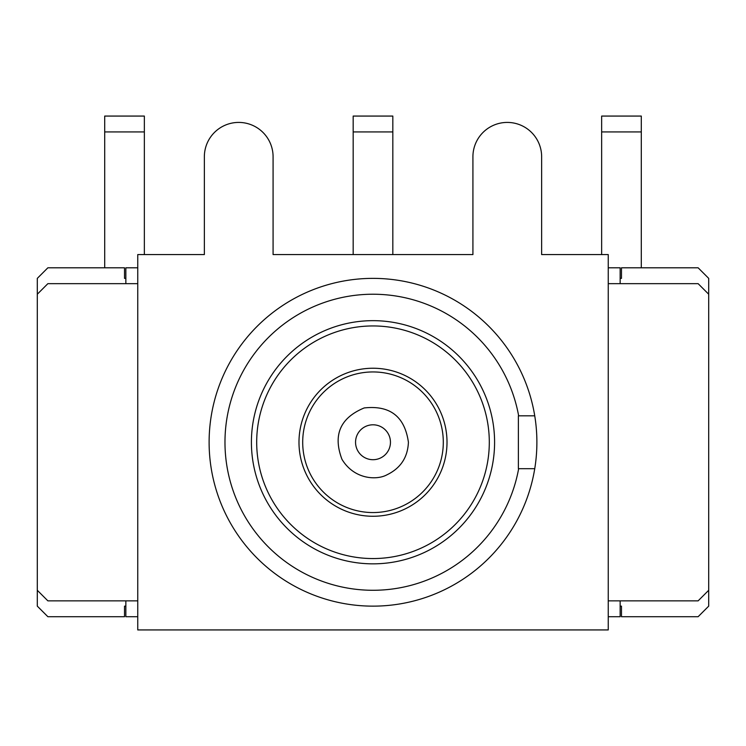 <?xml version="1.0" encoding="UTF-8"?>
<svg xmlns="http://www.w3.org/2000/svg" width="746" height="746" viewBox="0 0 746 746"><rect width="100%" height="100%" fill="white"/><g stroke="black" fill="none" stroke-linecap="round" stroke-linejoin="round"><path stroke-width="1.12" d="M125.85 606.144L124.526 606.144L124.526 616.709L47.875 616.709L37.3 606.144L37.3 278.37L47.875 267.795L124.526 267.795L124.526 278.37L125.85 278.37M608.251 283.657L698.125 283.657L708.7 294.232L708.7 606.144L698.125 616.709L621.474 616.709L621.474 606.144L620.15 606.144M620.15 278.37L621.474 278.37L621.474 267.795L698.125 267.795L708.7 278.37L708.7 294.232M534.742 468.684A163.887 163.887 0 0 1 283.517 579.558A163.887 163.887 0 0 1 283.517 304.955A163.887 163.887 0 0 1 534.742 468.684L518.647 468.684A148.025 148.025 0 0 1 291.453 565.794A148.025 148.025 0 0 1 291.453 318.719A148.025 148.025 0 0 1 518.647 415.82L534.742 415.82L518.386 415.82L518.386 468.684L534.742 468.684M620.15 283.657L620.15 267.795L608.251 267.795M137.749 267.795L125.85 267.795L125.85 283.657L137.749 283.657M708.7 590.282L698.125 600.856L620.15 600.856L620.15 616.709L608.251 616.709M137.749 616.709L125.85 616.709L125.85 600.856L47.875 600.856L37.3 590.282M37.3 294.232L47.875 283.657L125.85 283.657M494.589 442.257A121.589 121.589 0 0 1 373 563.845A121.589 121.589 0 0 1 251.411 442.257A121.589 121.589 0 0 1 373 320.659A121.589 121.589 0 0 1 494.589 442.257M443.301 442.257A70.301 70.301 0 0 0 373 371.946A70.301 70.301 0 0 0 302.699 442.257A70.301 70.301 0 0 0 373 512.558A70.301 70.301 0 0 0 443.301 442.257M355.553 442.257A17.447 17.447 0 0 1 381.728 427.141A17.447 17.447 0 0 1 381.728 457.363A17.447 17.447 0 0 1 355.553 442.257M489.301 442.257A116.301 116.301 0 0 0 314.849 341.528A116.301 116.301 0 0 0 314.849 542.976A116.301 116.301 0 0 0 489.301 442.257A116.301 116.301 0 0 0 314.849 341.528A116.301 116.301 0 0 0 314.849 542.976A116.301 116.301 0 0 0 489.301 442.257A116.301 116.301 0 0 0 314.849 341.528A116.301 116.301 0 0 0 314.849 542.976A116.301 116.301 0 0 0 489.301 442.257M104.701 267.795L104.701 116.068L144.351 116.068L144.351 254.582M353.175 254.582L353.175 116.068L392.825 116.068L392.825 254.582M601.649 254.582L601.649 116.068L641.299 116.068L641.299 267.795M204.357 156.781A34.363 34.363 0 0 1 238.72 122.419A34.363 34.363 0 0 1 273.083 156.781L273.083 254.582L472.917 254.582L472.917 156.781A34.363 34.363 0 0 1 507.28 122.419A34.363 34.363 0 0 1 541.643 156.781L541.643 254.582L608.251 254.582L608.251 629.932L137.749 629.932L137.749 254.582L204.357 254.582L204.357 156.781M608.251 600.856L620.15 600.856M125.85 600.856L137.749 600.856M447.013 442.257A74.013 74.013 0 0 0 335.989 378.157A74.013 74.013 0 0 0 335.989 506.348A74.013 74.013 0 0 0 447.013 442.257M104.701 131.93L144.351 131.93M353.175 131.93L392.825 131.93M601.649 131.93L641.299 131.93M408.416 442.257C404.761 416.52 390.027 405.087 364.188 407.95C340.176 417.891 332.772 435.011 341.966 459.312C354.08 479.426 376.73 480.536 387.062 474.754C400.639 468.162 407.754 457.326 408.416 442.257"/></g></svg>
